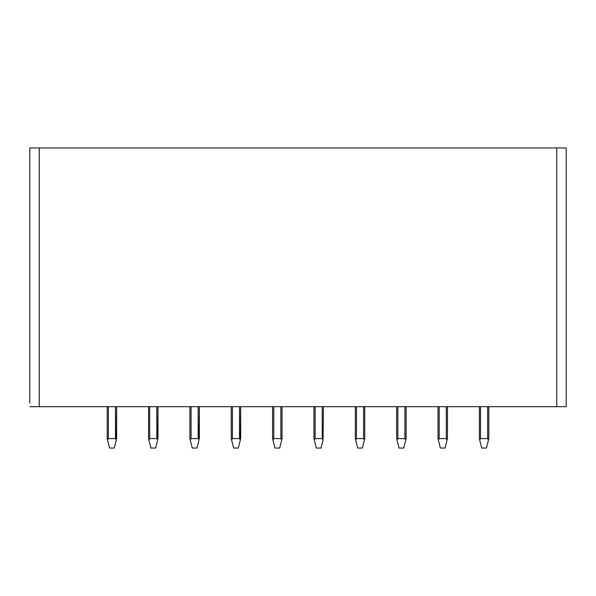 <?xml version="1.0" encoding="UTF-8"?>
<svg xmlns="http://www.w3.org/2000/svg" width="596" height="596" viewBox="0 0 596 596"><rect width="100%" height="100%" fill="white"/><g stroke="black" fill="none" stroke-linecap="round" stroke-linejoin="round"><path stroke-width="0.89" d="M29.8 406.695L566.2 406.695L566.2 147.95L29.8 147.95L29.8 403.157M107.191 438.596L107.191 406.695L107.191 438.596L107.191 406.695L107.191 438.596L109.552 448.05L114.276 448.05L116.294 439.982L115.46 438.596L115.46 406.695M116.637 438.596L116.637 406.695L116.294 439.982M108.368 406.695L108.368 438.596L107.533 439.982M108.368 438.596L115.46 438.596M157.992 438.596L157.992 406.695L157.649 439.982L156.808 438.596L156.808 406.695M157.649 439.982L155.631 448.05L150.907 448.05L148.538 438.596L148.538 406.695M149.723 406.695L149.723 438.596L148.888 439.982M149.723 438.596L156.808 438.596M189.893 438.596L189.893 406.695L189.893 438.596L189.893 406.695L189.893 438.596L192.255 448.05L196.985 448.05L198.997 439.982L198.163 438.596L198.163 406.695M199.347 438.596L199.347 406.695L198.997 439.982M191.078 406.695L191.078 438.596L190.236 439.982M191.078 438.596L198.163 438.596M231.248 438.596L231.248 406.695L231.248 438.596L231.248 406.695L231.248 438.596L233.61 448.05L238.333 448.05L240.352 439.982L239.518 438.596L239.518 406.695M240.695 438.596L240.695 406.695L240.352 439.982M232.425 406.695L232.425 438.596L231.591 439.982M232.425 438.596L239.518 438.596M282.05 406.695L282.05 438.596L279.688 448.05L274.957 448.05L272.595 438.596L272.595 406.695M273.78 406.695L273.78 438.596L272.946 439.982M273.78 438.596L280.865 438.596L280.865 406.695M281.707 439.982L280.865 438.596M323.405 406.695L323.054 439.982L322.22 438.596L322.22 406.695M323.054 439.982L321.043 448.05L316.312 448.05L313.95 438.596L313.95 406.695M315.135 406.695L315.135 438.596L314.293 439.982M315.135 438.596L322.22 438.596M364.752 406.695L364.752 438.596L362.39 448.05L357.667 448.05L355.305 438.596L355.305 406.695M356.483 406.695L356.483 438.596L355.648 439.982M356.483 438.596L363.575 438.596L363.575 406.695M364.409 439.982L363.575 438.596M406.107 406.695L406.107 438.596L403.745 448.05L399.015 448.05L396.653 438.596L396.653 406.695M397.837 406.695L397.837 438.596L397.003 439.982M397.837 438.596L404.922 438.596L404.922 406.695M405.764 439.982L404.922 438.596M447.462 406.695L447.462 438.596L445.093 448.05L440.37 448.05L438.008 438.596L438.008 406.695M439.192 406.695L439.192 438.596L438.351 439.982M439.192 438.596L446.277 438.596L446.277 406.695M447.112 439.982L446.277 438.596M488.809 406.695L488.809 438.596L486.448 448.05L481.724 448.05L479.363 438.596L479.363 406.695M480.54 406.695L480.54 438.596L479.705 439.982M480.54 438.596L487.632 438.596L487.632 406.695M488.467 439.982L487.632 438.596M29.8 296.257L29.8 295.422M566.2 296.257L566.2 295.422M556.746 406.695L556.746 147.95M39.254 147.95L39.254 406.695"/></g></svg>
